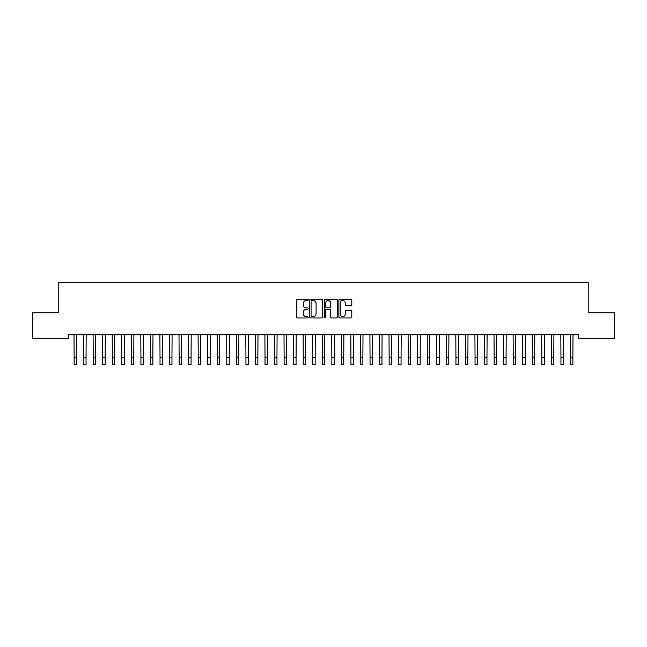 <?xml version="1.0" encoding="UTF-8"?>
<svg xmlns="http://www.w3.org/2000/svg" width="647" height="647" viewBox="0 0 647 647"><rect width="100%" height="100%" fill="white"/><g stroke="black" fill="none" stroke-linecap="round" stroke-linejoin="round"><path stroke-width="0.97" d="M308.231 299.86A0.655 0.655 0 0 0 307.568 299.205L297.612 299.205A0.938 0.938 0 0 0 296.682 300.143L296.682 317.006A0.938 0.938 0 0 0 297.612 317.944L307.568 317.944A0.655 0.655 0 0 0 308.231 317.289A0.655 0.655 0 0 0 307.568 316.634L306.282 316.634A3 3 0 0 1 303.281 313.633L303.281 312.226A3 3 0 0 1 306.282 309.234L307.568 309.234A0.655 0.655 0 0 0 308.231 308.579A0.655 0.655 0 0 0 307.568 307.915L306.282 307.915A3 3 0 0 1 303.281 304.923L303.281 303.516A3 3 0 0 1 306.282 300.515L307.568 300.515A0.655 0.655 0 0 0 308.231 299.86M350.884 305.813A0.938 0.938 0 0 0 351.822 304.874L351.822 300.143A0.938 0.938 0 0 0 350.884 299.205L339.829 299.205A0.938 0.938 0 0 0 338.891 300.143L338.891 317.006A0.938 0.938 0 0 0 339.829 317.944L350.884 317.944A0.938 0.938 0 0 0 351.822 317.006L351.822 311.296A0.938 0.938 0 0 0 350.884 310.358L346.153 310.358A0.938 0.938 0 0 0 345.215 311.296L345.215 314.127A2.507 2.507 0 0 1 342.708 316.634A2.507 2.507 0 0 1 340.201 314.127L340.201 303.022A2.507 2.507 0 0 1 342.708 300.515A2.507 2.507 0 0 1 345.215 303.022L345.215 304.874A0.938 0.938 0 0 0 346.153 305.813L350.884 305.813M578.661 334.822L68.339 334.822L68.339 338.648L32.35 338.648L32.35 312.873L58.796 312.873L58.796 282.327L588.204 282.327L588.204 312.873L614.65 312.873L614.65 338.648L578.661 338.648L578.661 334.822M322.683 300.143A0.938 0.938 0 0 0 321.745 299.205L310.689 299.205A0.938 0.938 0 0 0 309.751 300.143L309.751 317.006A0.938 0.938 0 0 0 310.689 317.944L321.745 317.944A0.938 0.938 0 0 0 322.683 317.006L322.683 300.143M325.255 299.205L336.311 299.205A0.938 0.938 0 0 1 337.249 300.143L337.249 317.006A0.938 0.938 0 0 1 336.311 317.944L331.579 317.944A0.938 0.938 0 0 1 330.641 317.006L330.641 310.172A0.938 0.938 0 0 0 329.711 309.234L326.565 309.234A0.938 0.938 0 0 0 325.635 310.172L325.635 317.289A0.655 0.655 0 0 1 324.972 317.944A0.655 0.655 0 0 1 324.317 317.289L324.317 300.143A0.938 0.938 0 0 1 325.255 299.205M311.717 300.515A0.655 0.655 0 0 0 311.061 301.17L311.061 315.979A0.655 0.655 0 0 0 311.717 316.634L313.075 316.634A3 3 0 0 0 316.076 313.633L316.076 303.516A3 3 0 0 0 313.075 300.515L311.717 300.515M330.641 303.071A2.507 2.507 0 0 0 328.134 300.564A2.507 2.507 0 0 0 325.635 303.071L325.635 306.985A0.938 0.938 0 0 0 326.565 307.915L329.711 307.915A0.938 0.938 0 0 0 330.641 306.985L330.641 303.071M73.993 334.822L74.114 357.516L76.5 357.516L76.621 334.822M74.114 357.516L74.114 364.673L76.5 364.673L76.5 357.516M83.536 334.822L83.657 357.516L86.043 357.516L86.164 334.822M83.657 357.516L83.657 364.673L86.043 364.673L86.043 357.516M93.087 334.822L93.208 357.516L95.594 357.516L95.716 334.822M93.208 357.516L93.208 364.673L95.594 364.673L95.594 357.516M102.63 334.822L102.752 357.516L105.138 357.516L105.259 334.822M102.752 357.516L102.752 364.673L105.138 364.673L105.138 357.516M112.174 334.822L112.295 357.516L114.681 357.516L114.802 334.822M112.295 357.516L112.295 364.673L114.681 364.673L114.681 357.516M121.725 334.822L121.846 357.516L124.232 357.516L124.353 334.822M121.846 357.516L121.846 364.673L124.232 364.673L124.232 357.516M131.268 334.822L131.39 357.516L133.775 357.516L133.897 334.822M131.39 357.516L131.39 364.673L133.775 364.673L133.775 357.516M140.811 334.822L140.933 357.516L143.319 357.516L143.44 334.822M140.933 357.516L140.933 364.673L143.319 364.673L143.319 357.516M150.363 334.822L150.484 357.516L152.87 357.516L152.991 334.822M150.484 357.516L150.484 364.673L152.87 364.673L152.87 357.516M159.906 334.822L160.027 357.516L162.413 357.516L162.534 334.822M160.027 357.516L160.027 364.673L162.413 364.673L162.413 357.516M169.449 334.822L169.571 357.516L171.956 357.516L172.078 334.822M169.571 357.516L169.571 364.673L171.956 364.673L171.956 357.516M179.001 334.822L179.122 357.516L181.508 357.516L181.629 334.822M179.122 357.516L179.122 364.673L181.508 364.673L181.508 357.516M188.544 334.822L188.665 357.516L191.051 357.516L191.172 334.822M188.665 357.516L188.665 364.673L191.051 364.673L191.051 357.516M198.087 334.822L198.208 357.516L200.594 357.516L200.716 334.822M198.208 357.516L198.208 364.673L200.594 364.673L200.594 357.516M207.638 334.822L207.76 357.516L210.146 357.516L210.267 334.822M207.76 357.516L207.76 364.673L210.146 364.673L210.146 357.516M217.182 334.822L217.303 357.516L219.689 357.516L219.81 334.822M217.303 357.516L217.303 364.673L219.689 364.673L219.689 357.516M226.725 334.822L226.846 357.516L229.232 357.516L229.353 334.822M226.846 357.516L226.846 364.673L229.232 364.673L229.232 357.516M236.276 334.822L236.398 357.516L238.783 357.516L238.905 334.822M236.398 357.516L236.398 364.673L238.783 364.673L238.783 357.516M245.82 334.822L245.941 357.516L248.327 357.516L248.448 334.822M245.941 357.516L245.941 364.673L248.327 364.673L248.327 357.516M255.363 334.822L255.484 357.516L257.87 357.516L257.991 334.822M255.484 357.516L255.484 364.673L257.87 364.673L257.87 357.516M264.914 334.822L265.027 357.516L267.421 357.516L267.543 334.822M265.027 357.516L265.027 364.673L267.421 364.673L267.421 357.516M274.457 334.822L274.579 357.516L276.965 357.516L277.086 334.822M274.579 357.516L274.579 364.673L276.965 364.673L276.965 357.516M284.001 334.822L284.122 357.516L286.508 357.516L286.629 334.822M284.122 357.516L284.122 364.673L286.508 364.673L286.508 357.516M293.552 334.822L293.665 357.516L296.059 357.516L296.18 334.822M293.665 357.516L293.665 364.673L296.059 364.673L296.059 357.516M303.095 334.822L303.217 357.516L305.602 357.516L305.724 334.822M303.217 357.516L303.217 364.673L305.602 364.673L305.602 357.516M312.638 334.822L312.76 357.516L315.146 357.516L315.267 334.822M312.76 357.516L312.76 364.673L315.146 364.673L315.146 357.516M322.182 334.822L322.303 357.516L324.697 357.516L324.818 334.822M322.303 357.516L322.303 364.673L324.697 364.673L324.697 357.516M331.733 334.822L331.854 357.516L334.24 357.516L334.362 334.822M331.854 357.516L331.854 364.673L334.24 364.673L334.24 357.516M341.276 334.822L341.398 357.516L343.783 357.516L343.905 334.822M341.398 357.516L341.398 364.673L343.783 364.673L343.783 357.516M350.82 334.822L350.941 357.516L353.335 357.516L353.448 334.822M350.941 357.516L350.941 364.673L353.335 364.673L353.335 357.516M360.371 334.822L360.492 357.516L362.878 357.516L362.999 334.822M360.492 357.516L360.492 364.673L362.878 364.673L362.878 357.516M369.914 334.822L370.035 357.516L372.421 357.516L372.543 334.822M370.035 357.516L370.035 364.673L372.421 364.673L372.421 357.516M379.457 334.822L379.579 357.516L381.973 357.516L382.086 334.822M379.579 357.516L379.579 364.673L381.973 364.673L381.973 357.516M389.009 334.822L389.13 357.516L391.516 357.516L391.637 334.822M389.13 357.516L389.13 364.673L391.516 364.673L391.516 357.516M398.552 334.822L398.673 357.516L401.059 357.516L401.18 334.822M398.673 357.516L398.673 364.673L401.059 364.673L401.059 357.516M408.095 334.822L408.217 357.516L410.602 357.516L410.724 334.822M408.217 357.516L408.217 364.673L410.602 364.673L410.602 357.516M417.647 334.822L417.768 357.516L420.154 357.516L420.275 334.822M417.768 357.516L417.768 364.673L420.154 364.673L420.154 357.516M427.19 334.822L427.311 357.516L429.697 357.516L429.818 334.822M427.311 357.516L427.311 364.673L429.697 364.673L429.697 357.516M436.733 334.822L436.854 357.516L439.24 357.516L439.362 334.822M436.854 357.516L436.854 364.673L439.24 364.673L439.24 357.516M446.284 334.822L446.406 357.516L448.792 357.516L448.913 334.822M446.406 357.516L446.406 364.673L448.792 364.673L448.792 357.516M455.828 334.822L455.949 357.516L458.335 357.516L458.456 334.822M455.949 357.516L455.949 364.673L458.335 364.673L458.335 357.516M465.371 334.822L465.492 357.516L467.878 357.516L467.999 334.822M465.492 357.516L465.492 364.673L467.878 364.673L467.878 357.516M474.922 334.822L475.044 357.516L477.429 357.516L477.551 334.822M475.044 357.516L475.044 364.673L477.429 364.673L477.429 357.516M484.466 334.822L484.587 357.516L486.973 357.516L487.094 334.822M484.587 357.516L484.587 364.673L486.973 364.673L486.973 357.516M494.009 334.822L494.13 357.516L496.516 357.516L496.637 334.822M494.13 357.516L494.13 364.673L496.516 364.673L496.516 357.516M503.56 334.822L503.681 357.516L506.067 357.516L506.189 334.822M503.681 357.516L503.681 364.673L506.067 364.673L506.067 357.516M513.103 334.822L513.225 357.516L515.61 357.516L515.732 334.822M513.225 357.516L513.225 364.673L515.61 364.673L515.61 357.516M522.647 334.822L522.768 357.516L525.154 357.516L525.275 334.822M522.768 357.516L522.768 364.673L525.154 364.673L525.154 357.516M532.198 334.822L532.319 357.516L534.705 357.516L534.826 334.822M532.319 357.516L532.319 364.673L534.705 364.673L534.705 357.516M541.741 334.822L541.862 357.516L544.248 357.516L544.37 334.822M541.862 357.516L541.862 364.673L544.248 364.673L544.248 357.516M551.284 334.822L551.406 357.516L553.792 357.516L553.913 334.822M551.406 357.516L551.406 364.673L553.792 364.673L553.792 357.516M560.836 334.822L560.957 357.516L563.343 357.516L563.464 334.822M560.957 357.516L560.957 364.673L563.343 364.673L563.343 357.516M570.379 334.822L570.5 357.516L572.886 357.516L573.007 334.822M570.5 357.516L570.5 364.673L572.886 364.673L572.886 357.516"/></g></svg>
